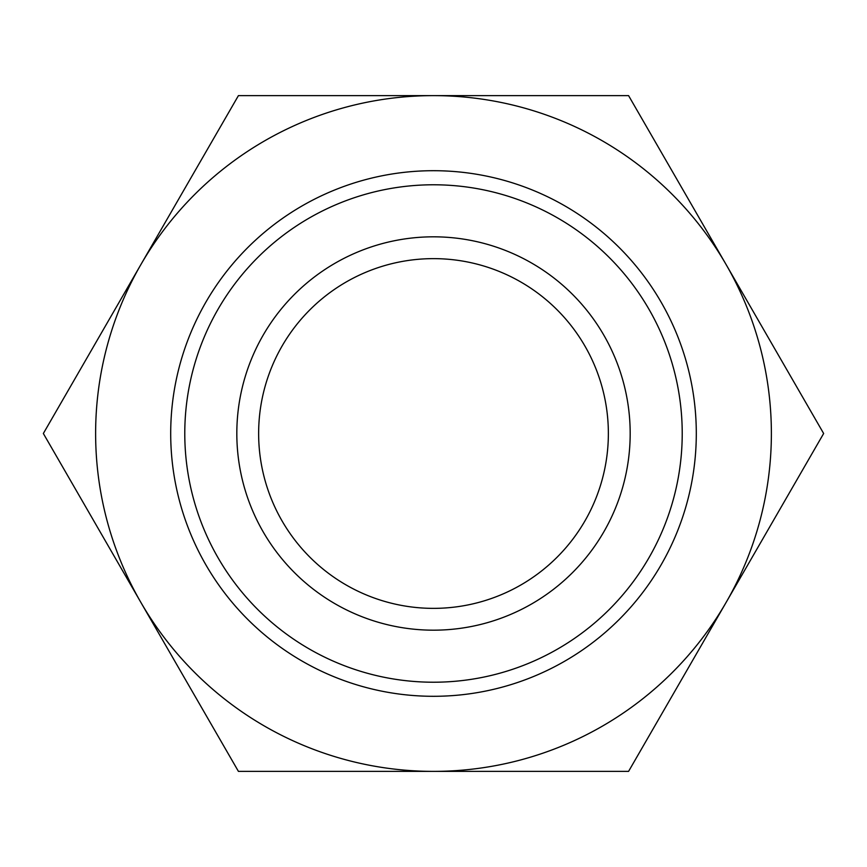 <?xml version="1.0" encoding="UTF-8"?>
<svg xmlns="http://www.w3.org/2000/svg" width="867" height="867" viewBox="0 0 867 867"><rect width="100%" height="100%" fill="white"/><g stroke="black" fill="none" stroke-linecap="round" stroke-linejoin="round"><path stroke-width="1.3" d="M433.5 170.701A262.799 262.799 0 0 0 170.701 433.5A262.799 262.799 0 0 0 433.5 696.299A262.799 262.799 0 0 0 696.299 433.5A262.799 262.799 0 0 0 433.5 170.701M682.221 433.5A248.721 248.721 0 0 0 433.5 184.779A248.721 248.721 0 0 0 184.779 433.5A248.721 248.721 0 0 0 433.5 682.221A248.721 248.721 0 0 0 682.221 433.5M258.637 433.5A174.863 174.863 0 0 0 433.5 608.363A174.863 174.863 0 0 0 608.363 433.5A174.863 174.863 0 0 0 433.5 258.637A174.863 174.863 0 0 0 258.637 433.5M236.821 433.5A196.679 196.679 0 0 0 433.5 630.179A196.679 196.679 0 0 0 630.179 433.5A196.679 196.679 0 0 0 433.5 236.821A196.679 196.679 0 0 0 236.821 433.5M140.887 602.435L43.35 433.5L140.887 264.565A337.881 337.881 0 0 1 726.112 264.565L823.65 433.5L726.112 602.435A337.881 337.881 0 0 0 726.112 264.565L628.575 95.619L238.425 95.619L140.887 264.565A337.881 337.881 0 0 0 433.5 771.381L238.425 771.381L140.887 602.435M726.112 602.435A337.881 337.881 0 0 1 433.5 771.381L628.575 771.381L726.112 602.435"/></g></svg>
